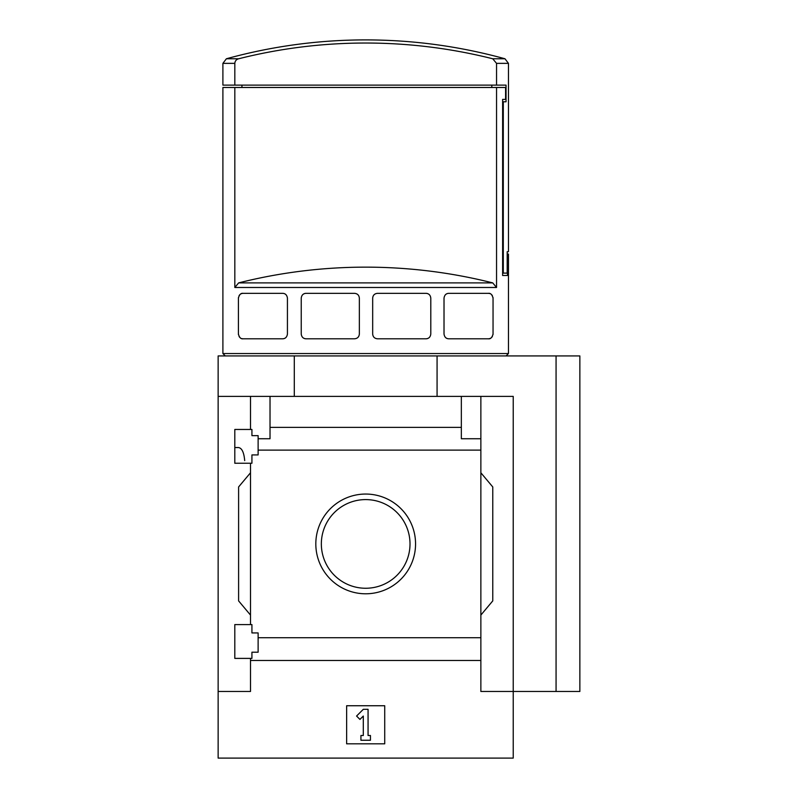 <?xml version="1.0" encoding="UTF-8"?>
<svg xmlns="http://www.w3.org/2000/svg" width="798" height="798" viewBox="0 0 798 798"><rect width="100%" height="100%" fill="white"/><g stroke="black" fill="none" stroke-linecap="round" stroke-linejoin="round"><path stroke-width="1.2" d="M244.697 460.636C243.989 452.436 241.914 448.067 238.492 447.548L234.802 447.548M234.802 658.39L234.802 624.595L251.929 624.595L251.929 632.924L258.123 632.924L258.123 652.205L251.929 652.205L251.929 658.39L234.802 658.39M234.802 463.249L234.802 429.464L251.929 429.464L251.929 435.648L258.123 435.648L258.123 454.92L251.929 454.92L251.929 463.249L234.802 463.249M250.502 463.249L250.502 624.595M250.502 429.464L250.502 396.387L218.143 396.387L218.143 355.928L579.857 355.928L579.857 691.467L556.066 691.467L556.066 355.928M315.818 543.927A49.865 49.865 0 0 1 390.621 500.735A49.865 49.865 0 0 1 390.621 587.109A49.865 49.865 0 0 1 315.818 543.927M250.502 658.39L250.502 691.467L218.143 691.467L218.143 758.1L513.224 758.1L513.224 691.467L480.865 691.467L480.865 637.722L258.123 637.722M480.865 637.722L480.865 450.122L258.123 450.122M218.143 691.467L218.143 396.387M480.865 450.122L480.865 438.74L461.344 438.74L461.344 427.359L270.023 427.359L270.023 438.74L258.123 438.74M461.344 427.359L461.344 396.387L250.502 396.387M480.865 660.495L250.502 660.495M507.189 254.073L508.466 254.073L508.466 353.544L222.901 353.544L222.901 87.491L234.821 87.491L234.821 287.48L238.642 282.891A520.416 520.416 0 0 1 492.725 282.891L238.642 282.891M507.488 254.073L507.488 275.49L502.62 275.49L507.488 275.49M492.725 282.891L496.546 287.48L496.546 87.491L505.583 87.491L505.583 99.391L502.62 99.391L502.62 275.49M238.452 297.514A4.758 4.758 0 0 0 238.412 298.103C239.32 294.572 240.906 292.986 243.171 293.345L282.672 293.345C285.345 293.415 286.931 295.001 287.43 298.103L287.43 334.033C286.941 337.125 285.355 338.711 282.672 338.791L243.171 338.791C240.906 339.15 239.32 337.564 238.412 334.033A4.758 4.758 0 0 0 238.452 334.651M238.412 298.103L238.412 334.033M305.993 338.791C303.21 338.611 301.624 337.025 301.235 334.033L301.235 298.103C301.624 295.11 303.21 293.524 305.993 293.345L354.591 293.345C357.474 293.624 359.06 295.21 359.349 298.103L359.349 334.033C359.06 336.926 357.474 338.512 354.591 338.791L305.993 338.791A4.758 4.758 0 0 1 302.711 337.484M377.444 338.791C374.551 338.512 372.965 336.926 372.676 334.033L372.676 298.103C372.965 295.21 374.551 293.624 377.444 293.345L426.032 293.345C428.815 293.514 430.401 295.1 430.79 298.103L430.79 334.033C430.411 337.025 428.825 338.611 426.032 338.791L377.444 338.791M448.775 338.791C446.102 338.721 444.516 337.135 444.017 334.033L444.017 298.103C444.516 295.001 446.102 293.415 448.775 293.345L488.286 293.345C490.541 292.986 492.127 294.572 493.044 298.103L493.044 334.033C492.137 337.554 490.551 339.14 488.286 338.791L448.775 338.791A4.758 4.758 0 0 1 445.593 337.564M234.821 85.117L222.901 85.117L222.901 63.361L226.393 58.773L238.642 58.773A520.416 520.416 0 0 1 492.725 58.773L496.546 63.361L496.546 85.117L234.821 85.117L234.821 63.361C235.041 60.967 236.308 59.441 238.642 58.773M241.934 87.491L241.934 85.117M491.807 87.491L491.807 85.117M496.546 63.361L508.466 63.361L508.466 251.699L507.189 251.699L507.189 273.116L503.299 273.116L503.299 101.775L506.052 101.775L506.052 85.117L496.546 85.117M556.066 691.467L513.224 691.467L513.224 396.387L461.344 396.387M270.023 396.387L270.023 427.359M480.865 396.387L480.865 438.74M250.502 615.078L238.602 600.894L238.602 486.95L250.502 472.775M480.865 472.775L492.765 486.95L492.765 600.894L480.865 615.078M346.641 743.826L346.641 705.741L384.726 705.741L384.726 743.826L346.641 743.826M294.292 396.387L294.292 355.928M437.075 396.387L437.075 355.928M321.345 543.927A44.339 44.339 0 0 1 387.848 505.533A44.339 44.339 0 0 1 387.848 582.321A44.339 44.339 0 0 1 321.345 543.927M356.576 716.045L363.299 709.312L368.068 709.312L368.068 735.497L370.442 735.497L370.442 740.255L360.925 740.255L360.925 735.497L363.299 735.497L363.299 716.045L359.938 719.417L356.576 716.045M226.393 58.773A523.538 523.538 0 0 1 365.684 39.9C412.965 39.93 459.389 46.224 504.974 58.773L492.725 58.773M496.546 87.491L234.821 87.491M239.091 336.477A4.758 4.758 0 0 0 240.318 337.843M241.694 338.561A4.758 4.758 0 0 0 243.171 338.791M282.672 338.791A4.758 4.758 0 0 0 285.864 337.564M285.864 294.562A4.758 4.758 0 0 0 282.672 293.345M243.171 293.345A4.758 4.758 0 0 0 241.036 293.844M240.308 294.292A4.758 4.758 0 0 0 239.091 295.649M305.993 293.345A4.758 4.758 0 0 0 302.711 294.652M426.032 338.791A4.758 4.758 0 0 0 429.314 337.484M429.314 294.652A4.758 4.758 0 0 0 426.032 293.345M488.286 338.791A4.758 4.758 0 0 0 490.411 338.292M491.139 337.843A4.758 4.758 0 0 0 492.366 336.487M492.994 334.671A4.758 4.758 0 0 0 493.044 334.033M493.044 298.103A4.758 4.758 0 0 0 492.994 297.425M492.366 295.649A4.758 4.758 0 0 0 491.139 294.292M489.753 293.574A4.758 4.758 0 0 0 488.286 293.345M448.775 293.345A4.758 4.758 0 0 0 445.583 294.572M502.62 273.116L503.299 273.116M502.62 101.775L503.299 101.775M496.546 287.48L234.821 287.48M234.821 63.361L222.901 63.361M506.092 355.928L508.466 353.544M225.275 355.928L222.901 353.544M508.466 63.361L504.974 58.773"/></g></svg>
